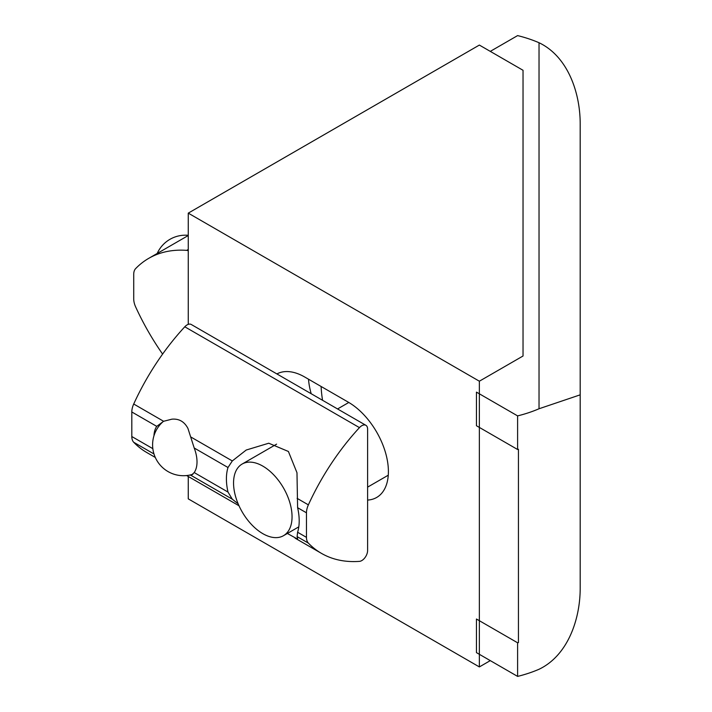 <?xml version="1.0" encoding="UTF-8"?>
<svg xmlns="http://www.w3.org/2000/svg" width="712" height="712" viewBox="0 0 712 712"><rect width="100%" height="100%" fill="white"/><g stroke="black" fill="none" stroke-linecap="round" stroke-linejoin="round"><path stroke-width="1.07" d="M490.283 51.38L517.606 35.6A102.92 59.416 0 0 1 539.029 42.729L539.029 408.759L580.191 394.84L580.191 588.121L580.191 123.879C580.209 92.373 567.66 56.39 539.029 42.729M517.606 415.888L476.444 392.125L476.444 425.74L517.606 449.503L517.606 415.888A102.92 59.416 0 0 0 539.029 408.759M517.606 642.785L517.606 676.4L476.444 652.628L476.444 619.022L517.606 642.785A102.92 59.416 0 0 0 518.443 642.58L518.443 449.299A102.92 59.416 180 0 1 517.606 449.503M580.191 588.121C580.209 619.627 567.66 655.61 539.029 669.271A102.92 59.416 180 0 1 517.606 676.4M162.603 354.087A174.965 101.015 60 0 1 135.627 306.872A14.409 8.322 60 0 1 133.722 298.924L133.722 274.369A14.409 8.322 60 0 1 135.627 268.62A174.965 101.015 60 0 1 148.737 258.349A174.965 101.015 60 0 1 186.704 250.366A8.232 4.753 60 0 1 188.262 250.757M365.897 425.313A8.232 4.753 -60 0 1 367.606 429.087L367.606 550.501A8.232 4.753 -60 0 1 359.453 561.368A174.965 101.015 -60 0 1 321.477 553.384A174.965 101.015 -60 0 1 308.376 543.114A14.409 8.322 -60 0 1 306.472 537.364L306.472 512.809A14.409 8.322 -60 0 1 308.376 504.861A174.965 101.015 -60 0 1 359.453 427.627A8.232 4.753 -60 0 1 365.897 425.313L191.234 324.476A8.232 4.753 120 0 0 184.791 326.79A174.965 101.015 120 0 0 133.714 404.015A14.409 8.322 120 0 0 131.809 411.972L131.809 436.527A14.409 8.322 120 0 0 133.714 442.277A174.965 101.015 120 0 0 146.814 452.547L155.296 457.442M287.354 533.466L297.678 539.162L297.109 536.608L297.607 532.247A51.46 29.708 -120 0 0 297.607 507.692L296.975 472.724L288.405 451.479L268.753 443.22L246.218 450.029L232.308 460.94L228 467.508A51.46 29.708 -120 0 0 228 492.063L232.308 499.201L238.155 503.82M189.374 475.144L191.804 475.207M232.308 499.201L191.145 475.438L194.207 472.554A30.465 17.586 -120 0 0 194.207 447.999L187.941 428.428C184.39 421.655 179.05 418.567 171.912 419.172L163.609 421.282L156.738 426.363A30.465 17.586 -120 0 0 153.961 435.78M163.448 421.353A30.465 17.586 -120 0 0 163.021 421.709A30.874 30.874 0 0 0 192.925 474.228M262.808 533.653A41.367 23.879 60 0 1 235.779 497.198A41.367 23.879 60 0 1 242.125 464.055A41.367 23.879 60 0 1 283.483 487.934A41.367 23.879 60 0 1 283.483 535.7A41.367 23.879 60 0 1 262.808 533.653M322.563 400.295A102.92 59.425 60 0 1 321.112 386.483M479.363 45.07L523.035 70.283L523.035 356L479.363 381.205L188.262 213.137L479.363 45.07M188.262 476.479L188.262 498.863L479.363 666.93L490.283 660.62M188.262 324.352L188.262 213.137M479.363 666.93L479.363 381.205M367.606 500.073A56.604 32.681 -120 0 0 376.675 497.457A56.604 32.681 -120 0 0 385.352 452.102A56.604 32.681 -120 0 0 348.373 402.218L304.7 377.004A56.604 32.681 -120 0 0 276.897 373.933M311.206 393.745A56.604 32.681 60 0 1 308.51 379.202M188.262 249.467L186.704 250.366M308.376 543.114L297.109 536.608M153.988 453.98L133.714 442.277M163.609 421.282L133.714 404.015M156.738 426.363L131.809 411.972M152.84 448.667L131.809 436.527M232.308 460.94L191.145 437.177M308.376 504.861L297.109 498.356M359.453 427.627L184.791 326.79M228 492.063L194.207 472.554M306.472 512.809L297.607 507.692M306.472 537.364L297.607 532.247M228 467.508L194.207 447.999M188.262 235.521L148.737 258.349M188.262 235.316A30.874 30.874 0 0 0 157.21 253.454M321.477 553.384L295.106 538.165M239.01 505.769L186.651 475.545M348.8 402.467L337.559 408.955M276.603 444.146L242.125 464.055M388.262 475.207L367.606 487.133M298.791 526.862L283.483 535.7"/></g></svg>
